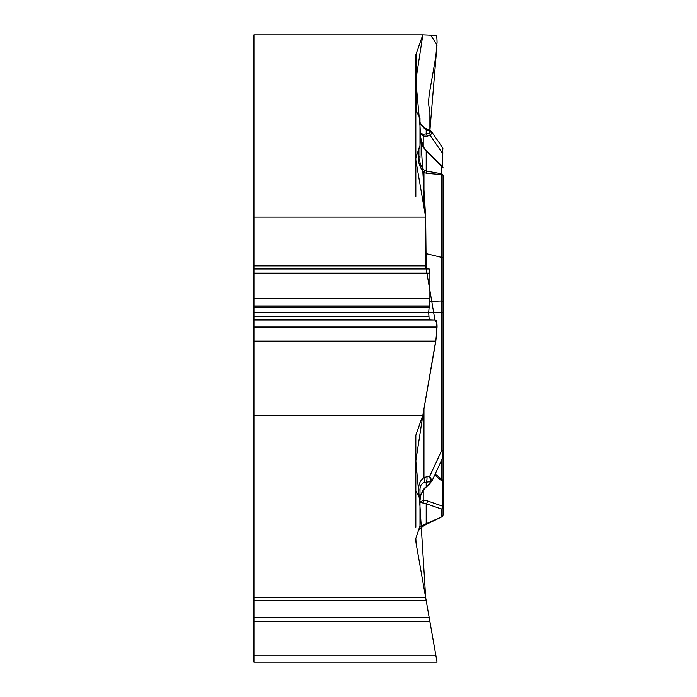 <?xml version="1.0" encoding="UTF-8"?>
<svg xmlns="http://www.w3.org/2000/svg" width="697" height="697" viewBox="0 0 697 697"><rect width="100%" height="100%" fill="white"/><g stroke="black" fill="none" stroke-linecap="round" stroke-linejoin="round"><path stroke-width="1.05" d="M416.065 54.087A14.759 7.379 180 0 0 415.839 55.368L415.839 110.44L419.986 117.959L419.986 145.385L415.839 157.923L415.839 160.083L425.667 217.124L253.952 217.124L253.952 34.85L422.844 34.85L416.065 54.087L416.065 111.956M415.839 490.897L419.986 498.416L419.986 525.843L415.839 538.38L416.065 543.102L425.667 597.582L253.952 597.582L253.952 415.299L422.844 415.299L416.065 434.545A14.759 7.379 0 0 0 415.839 435.825L415.839 527.394M253.952 597.582L253.952 621.558L429.901 621.558L429.282 618.073M429.901 621.558L436.714 660.242L425.667 597.582L419.986 506.327L415.839 460.848L422.844 415.299L436.496 336.424L436.871 322.946L434.928 319.967L426.181 268.85L429.169 268.981L429.901 273.137L429.901 298.377L428.672 312.535L429.195 319.714L435.825 320.01C436.61 320.228 437.019 322.572 437.054 327.041L435.825 341.121L422.844 415.299M437.054 662.15L435.825 655.197L437.054 662.15L253.952 662.15L253.952 655.197L435.825 655.197L429.195 617.559M253.952 621.558L253.952 655.197M253.952 217.124L253.952 415.299M425.667 217.124L425.667 265.853L426.189 268.85L425.667 217.124L419.986 125.869L415.839 80.399L422.844 34.85L430.65 35.19L437.01 44.948L429.901 130.539L429.901 111.79L428.672 104.594L428.672 100.412L429.195 94.452L435.825 56.527L437.054 42.447C437.019 37.978 436.61 35.634 435.825 35.416L422.844 34.85M419.986 525.843C419.202 527.341 420.709 526.871 424.525 524.44L441.75 516.852L423.968 525.538L418.017 530.853M424.525 524.44L423.968 525.538L418.627 529.964L419.733 528.422M429.788 301.435L441.75 300.982L441.532 166.13L426.207 151.188L423.027 146.771L420.596 140.271L419.986 134.338L419.986 145.385L419.986 132.561L423.027 134.303L426.207 133.85L426.207 129.625L424.482 128.466C421.458 125.617 419.96 123.447 419.986 121.958M419.986 145.385L419.986 157.888C419.202 162.235 420.709 166.435 424.525 170.469L426.207 171.035L426.825 173.344L423.968 172.481C419.611 167.428 417.825 161.878 418.627 155.823A6.918 3.459 0 0 1 419.986 157.888M419.986 500.516L419.986 489.913C419.96 485.975 421.458 483.5 424.482 482.481L430.685 481.601L429.666 476.417L431.983 480.59L429.927 483.64A2.309 1.185 -131.5 0 1 429.186 483.788L423.027 490.235L420.857 494.722L419.986 500.516M419.986 498.416L419.986 502.293L426.207 503.757A2.309 1.803 -71 0 0 427.191 500.847L442.508 506.127A2.309 1.603 0 0 1 442.961 506.719M443.048 431.007L443.048 508.462M443.048 503.495L443.048 175.627A2.309 1.995 180 0 0 441.532 173.753L426.207 171.035L426.207 151.188A2.309 1.307 -45.7 0 1 427.034 151.415L423.393 146.98L420.003 135.27M434.736 475.006L442.508 481.566A2.309 1.603 0 0 1 443.048 482.603L443.048 482.69M443.048 482.603L443.048 507.155A2.309 1.995 180 0 1 441.532 509.028A2.309 1.803 -71 0 0 442.508 506.127L442.247 479.85M441.75 516.852L426.825 524.135L426.207 523.604L426.207 503.757L441.532 509.028L441.532 516.651A2.309 1.995 180 0 0 443.048 514.778A2.309 2.309 0 0 1 441.75 516.852A2.309 2.309 0 0 0 443.048 514.778L443.048 507.155M443.048 215.155L443.048 181.473M418.662 496.011L418.662 490.052C418.4 484.598 420.169 480.442 423.968 477.593A6.918 2.832 66.8 0 1 424.482 482.481M418.662 490.052L419.986 489.913M443.048 433.856L443.048 456.544L443.048 450.192L441.776 450.262L441.75 300.982A2.309 0.575 180 0 1 443.048 301.496M425.667 253.516L441.75 257.437A2.309 1.15 180 0 1 443.048 258.474L443.048 312.639L428.672 312.718M443.048 200.814L443.048 175.627A2.309 1.15 0 0 0 441.75 174.59L426.825 173.344M419.986 502.293L423.227 500.211L427.191 500.847M423.968 408.912L423.968 477.593L426.956 476.774A6.918 3.067 82.5 0 1 426.207 482.193L426.207 486.419A2.309 1.185 -131.5 0 0 426.947 486.271L429.927 483.64M431.757 481.444L442.839 457.52L441.776 450.262L429.666 476.417L426.956 476.774M431.983 480.59A2.309 1.986 -177.9 0 1 430.685 481.601L429.186 483.788M426.947 486.271L423.288 490.174A2.309 0.549 -142.4 0 1 423.027 490.235M423.027 502.703A2.309 1.995 -94.1 0 0 423.227 500.211L423.227 490.252M423.968 207.471L423.968 172.481L424.525 170.469M415.839 110.44L415.839 157.923M415.839 160.083L415.839 196.38M431.661 131.82L431.983 132.892L430.162 135.384L427.191 136.142L423.227 136.176L419.986 132.561M419.977 121.783C419.672 122.498 421.206 124.484 424.578 127.734A6.918 0.741 122.5 0 1 424.482 128.466M424.578 127.734L426.93 129.067A6.918 0.828 116.5 0 0 426.207 129.625L430.685 131.855L430.615 130.905M443.048 152.87A2.309 0.636 180 0 1 442.508 153.279L442.665 147.79L443.048 149.071M431.983 132.892A2.309 2.004 -177.9 0 0 430.685 131.855L429.186 133.101A2.309 1.725 -104.2 0 1 430.162 135.384L442.508 153.279L442.508 166.522M427.191 136.142A2.309 1.725 -104.2 0 0 426.207 133.85L429.186 133.101M423.227 146.727L423.227 136.176A2.309 1.812 -73.2 0 0 423.027 134.303M415.839 540.689L416.048 543.024M253.952 617.455L429.169 617.455M253.952 600.544L426.189 600.544M253.952 319.714L429.195 319.714M253.952 316.717L428.672 316.717M253.952 312.535L428.672 312.535M253.952 307.046L429.117 307.046M253.952 305.983L429.282 305.983M253.952 298.377L429.901 298.377M253.952 273.137L429.901 273.137M253.952 268.981L429.169 268.981M253.952 268.85L426.189 268.85M253.952 265.853L425.667 265.853M253.952 341.121L435.825 341.121M253.952 327.128L437.054 327.128M253.952 327.041L437.054 327.041M253.952 320.01L435.825 320.01M441.34 460.743L441.34 479.1M418.627 155.823L418.627 149.515M425.336 487.351L423.227 489.799M441.532 166.13A2.309 1.995 0 0 1 443.048 168.003A2.309 2.309 0 0 0 441.846 165.982M435.224 473.951L442.717 480.224M442.22 479.797L443.048 481.575M442.83 457.493L443.048 456.535M423.288 490.174C420.587 495.654 419.55 498.181 420.195 497.771M442.639 147.747L431.704 131.89M430.467 130.827L426.93 129.067M430.807 131.019L431.426 131.541M442.351 166.348L427.034 151.415"/></g></svg>
